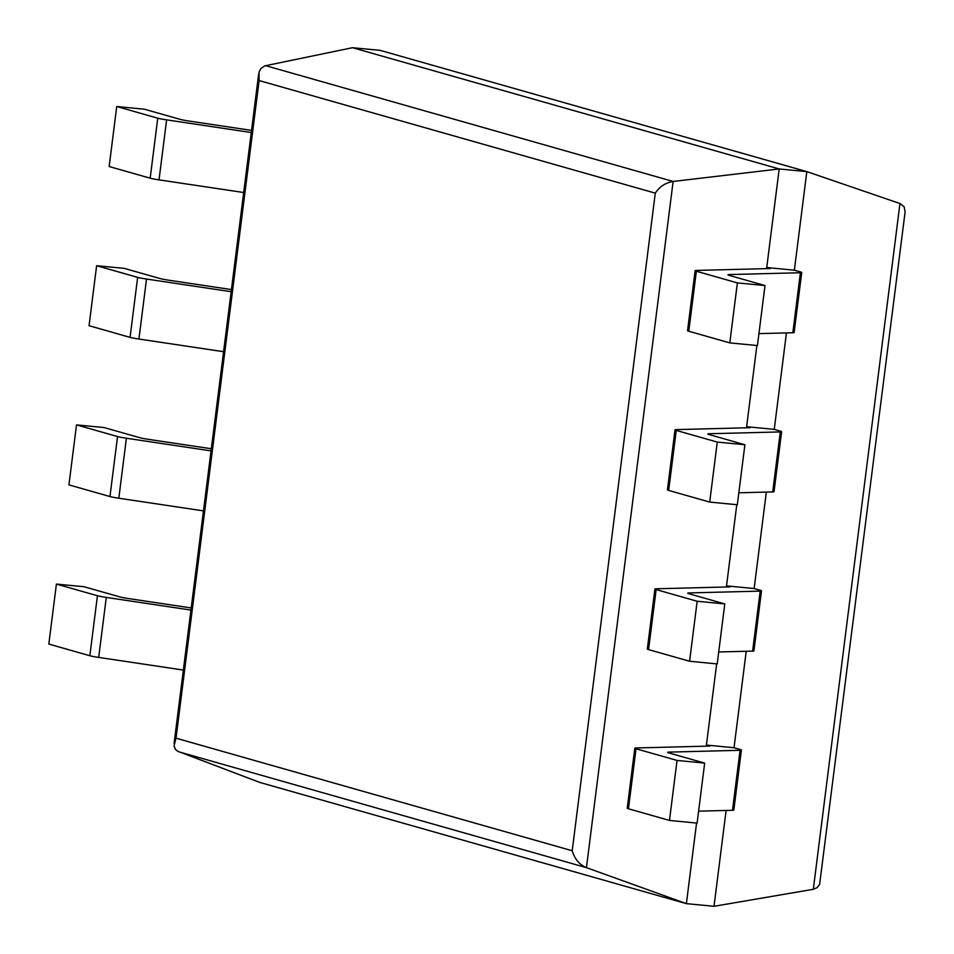 <?xml version="1.0" encoding="UTF-8"?>
<svg xmlns="http://www.w3.org/2000/svg" width="954" height="954" viewBox="0 0 954 954"><rect width="100%" height="100%" fill="white"/><g stroke="black" fill="none" stroke-linecap="round" stroke-linejoin="round"><path stroke-width="1.43" d="M265.629 65.659L673.13 181.451L779.191 168.953L352.491 47.7L264.842 65.862L260.919 68.473L259.011 72.254L259.106 80.565L176.025 738.181L572.209 850.753C574.63 858.97 579.376 864.61 586.448 867.651L686.379 903.641L714.009 906.3L813.321 889.295L817.053 887.673L819.617 884.394L905.107 211.967L904.118 206.732L899.956 203.536L813.321 889.295M696.563 823.052L686.379 903.641L259.679 782.387L177.539 751.192L175.381 749.26L174.069 745.909L176.025 738.181M352.491 47.7L380.121 50.359L806.822 171.613L794.36 270.185L800.513 271.926A15.157 1.014 7.2 0 1 801.73 272.498L794.145 332.493A15.157 1.014 7.2 0 1 792.834 332.743L758.931 333.614M178.947 751.859L586.448 867.651L673.13 181.451C665.51 182.763 659.56 186.662 655.279 193.137L572.209 850.753M794.36 270.185L766.742 267.525L766.599 268.623L779.191 168.953L806.822 171.613L899.956 203.536M756.892 345.503L746.493 427.797L746.636 426.7L774.254 429.372L780.396 431.113A15.157 1.014 7.2 0 1 781.624 431.685L774.04 491.68A15.157 1.014 7.2 0 1 772.716 491.918L738.825 492.801M736.786 504.69L726.388 586.984L726.519 585.887L754.149 588.546L760.29 590.299A15.157 1.014 7.2 0 1 761.507 590.86L753.934 650.866A15.157 1.014 7.2 0 1 752.611 651.105L718.72 651.976M716.669 663.865L706.27 746.159L706.413 745.062L734.031 747.733L740.185 749.474A15.157 1.014 7.2 0 1 741.401 750.047L733.829 810.041A15.157 1.014 7.2 0 1 732.505 810.292L698.602 811.162M786.442 332.91L774.254 429.372M766.336 492.085L754.149 588.546M746.219 651.272L734.031 747.733M726.113 810.447L714.009 906.3M56.405 584.075L97.427 595.737L89.855 655.732L48.821 644.069L56.405 584.075L84.024 586.734L119.822 596.906A15.157 1.014 7.2 0 0 128.683 598.587L191.205 607.936M89.855 655.732A15.157 1.014 7.2 0 0 98.703 657.413L183.359 670.066M97.427 595.737A15.157 1.014 7.2 0 0 106.288 597.407L190.943 610.071M668.873 752.933A15.157 1.014 -172.8 0 1 667.657 752.36A15.157 1.014 -172.8 0 1 668.981 752.122L668.873 752.933L704.672 763.105L697.1 823.099L669.469 820.44L628.447 808.777A15.157 1.014 -172.8 0 1 627.231 808.217L634.804 748.21A15.157 1.014 -172.8 0 1 636.127 747.972L709.943 746.064L706.413 745.062M634.804 748.21A15.157 1.014 -172.8 0 0 636.032 748.783L677.054 760.433L704.672 763.105M677.054 760.433L669.469 820.44M668.981 752.122L740.077 750.285A15.157 1.014 7.2 0 0 741.401 750.047M76.511 424.888L117.545 436.55L109.96 496.545L68.938 484.894L76.511 424.888L104.141 427.559L139.94 437.731A15.157 1.014 7.2 0 0 148.788 439.4L211.323 448.75M109.96 496.545A15.157 1.014 7.2 0 0 118.821 498.226L203.476 510.879M117.545 436.55A15.157 1.014 7.2 0 0 126.393 438.232L211.049 450.884M688.991 593.746A15.157 1.014 -172.8 0 1 687.762 593.185A15.157 1.014 -172.8 0 1 689.086 592.935L688.979 593.746L724.79 603.918L717.205 663.924L689.587 661.253L648.553 649.602A15.157 1.014 -172.8 0 1 647.337 649.03L654.921 589.035A15.157 1.014 -172.8 0 1 656.233 588.785L730.048 586.889L726.519 585.887M654.921 589.035A15.157 1.014 -172.8 0 0 656.137 589.596L697.159 601.258L724.79 603.918M697.159 601.258L689.587 661.253M689.086 592.935L760.195 591.11A15.157 1.014 7.2 0 0 761.507 590.86M96.628 265.713L137.65 277.364L130.066 337.37L89.044 325.708L96.628 265.713L124.247 268.372L160.045 278.544A15.157 1.014 7.2 0 0 168.906 280.226L231.428 289.575M130.066 337.37A15.157 1.014 7.2 0 0 138.926 339.04L223.582 351.704M137.65 277.364A15.157 1.014 7.2 0 0 146.511 279.045L231.166 291.697M709.096 434.559A15.157 1.014 -172.8 0 1 707.868 433.998A15.157 1.014 -172.8 0 1 709.192 433.748L709.096 434.559L744.895 444.743L737.311 504.738L709.693 502.078L668.671 490.416A15.157 1.014 -172.8 0 1 667.442 489.843L675.027 429.849A15.157 1.014 -172.8 0 1 676.35 429.598L750.166 427.702L746.636 426.7M675.027 429.849A15.157 1.014 -172.8 0 0 676.243 430.421L717.277 442.072L744.895 444.743M717.277 442.072L709.693 502.078M709.192 433.748L780.3 431.923A15.157 1.014 7.2 0 0 781.624 431.685M116.734 106.526L157.756 118.189L150.183 178.183L109.15 166.533L116.734 106.526L144.352 109.197L180.151 119.369A15.157 1.014 7.2 0 0 189.011 121.039L251.534 130.388M150.183 178.183A15.157 1.014 7.2 0 0 159.032 179.865L243.687 192.517M157.756 118.189A15.157 1.014 7.2 0 0 166.616 119.858L251.272 132.523M729.202 275.384A15.157 1.014 -172.8 0 1 727.985 274.812A15.157 1.014 -172.8 0 1 729.309 274.573L729.202 275.384L765.001 285.556L757.428 345.551L729.798 342.891L688.776 331.229A15.157 1.014 -172.8 0 1 687.56 330.668L695.132 270.662A15.157 1.014 -172.8 0 1 696.456 270.423L770.272 268.527L766.742 267.525M695.132 270.662A15.157 1.014 -172.8 0 0 696.36 271.234L737.382 282.897L765.001 285.556M737.382 282.897L729.798 342.891M729.309 274.573L800.406 272.737A15.157 1.014 7.2 0 0 801.73 272.498M259.106 80.565L655.279 193.137M106.288 597.407L98.703 657.413M636.032 748.783L628.447 808.777M740.077 750.285L732.505 810.292M126.393 438.232L118.821 498.226M656.137 589.596L648.553 649.602M760.195 591.11L752.611 651.105M146.511 279.045L138.926 339.04M676.243 430.421L668.671 490.416M780.3 431.923L772.716 491.918M166.616 119.858L159.032 179.865M696.36 271.234L688.776 331.229M800.406 272.737L792.834 332.743M258.653 74.09L174.081 743.536"/></g></svg>
